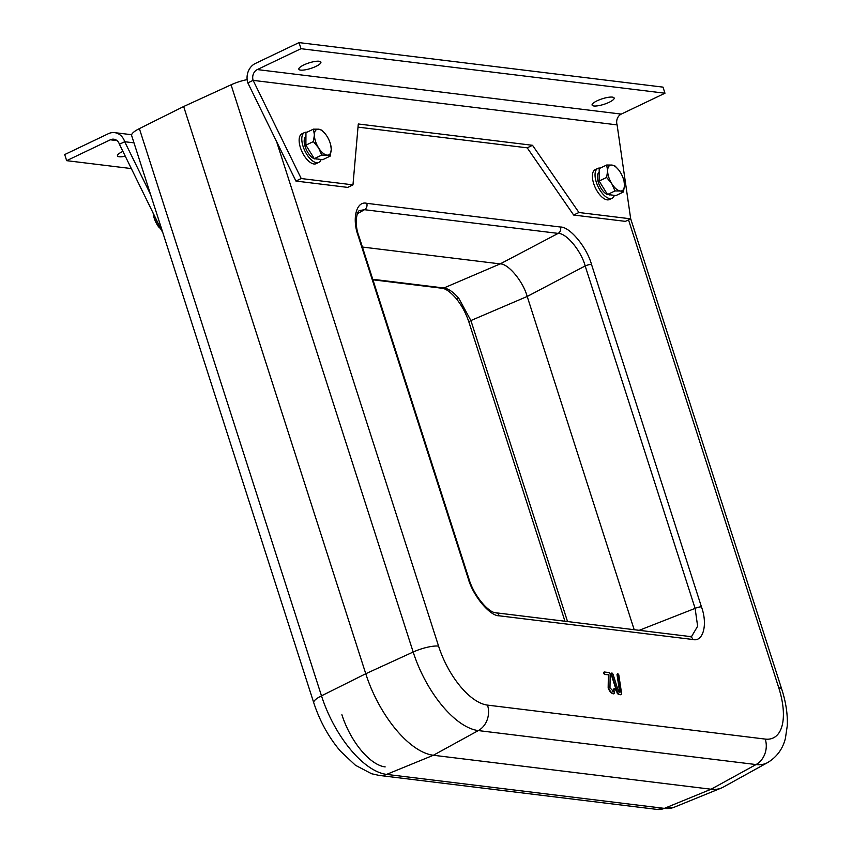 <?xml version="1.0" encoding="UTF-8"?>
<svg xmlns="http://www.w3.org/2000/svg" width="852" height="852" viewBox="0 0 852 852"><rect width="100%" height="100%" fill="white"/><g stroke="black" fill="none" stroke-linecap="round" stroke-linejoin="round"><path stroke-width="1.28" d="M372.761 279.286L443.903 287.987C448.621 288.721 453.605 292.204 458.855 298.434L470.9 320.554A4.963 1.246 162.2 0 0 468.973 322.29C465.991 313.248 461.709 305.304 456.118 298.456C450.452 292.012 445.756 288.615 442.039 288.253L372.92 279.797M139.377 128.62L321.492 695.839A19.852 4.974 162.2 0 0 313.76 702.772L131.645 135.553A19.852 4.974 -17.8 0 1 139.377 128.62L183.659 106.521L231.062 84.806A19.852 4.974 -17.8 0 1 247.144 79.619M313.76 702.772C319.756 721.069 328.627 737.182 340.385 751.102L355.444 765.266L371.6 773.744L379.193 775.427A19.852 16.891 97 0 0 386.638 774.393L433.37 755.255L478.323 730.579A79.705 36.806 -115.5 0 1 413.177 652.025L365.764 673.74L321.492 695.839A79.705 36.806 64.5 0 0 386.638 774.393L664.358 808.367L711.09 789.229L756.043 764.553A79.705 36.806 -115.5 0 0 767.716 762.54L723.199 787.141A82.708 38.191 -115.5 0 1 721.314 788.036A82.708 38.191 -115.5 0 1 711.09 789.229L433.37 755.255A82.708 38.191 -115.5 0 1 365.764 673.74L183.659 106.521M612.982 691.345L614.186 688.629L615.24 689.843L613.738 693.656C611.683 693.198 609.957 691.249 608.552 687.809L608.775 674.763L605.016 674.305L603.876 673.069L604.27 671.994L609.223 672.601L610.202 673.804L609.968 687.852L613.376 691.292M612.588 691.526L613.855 688.831M608.775 674.763L604.622 674.496L603.482 673.261L603.876 672.185M619.649 692.154L617.018 674.592L617.838 673.644L618.797 674.869L621.651 693.794L620.906 694.774L618.403 694.465L617.253 693.262L611.118 674.156L611.566 673.123M621.651 693.794L621.3 694.582L618.797 694.273L617.657 693.07L611.512 673.964L611.96 672.931L612.971 674.134L618.722 692.048L620.075 692.207L617.838 673.644M621.246 693.975L620.906 694.774L621.246 693.975M366.775 203.33L560.467 227.026C569.775 226.664 586.836 247.229 591.522 264.471L701.462 606.901C707.916 624.356 703.209 642.259 692.9 639.501A4.963 4.217 97 0 0 689.534 636.476L691.728 636.274L697.628 626.22L695.115 608.381L585.175 265.952C581.213 250.903 566.378 233.022 558.167 233.395L364.475 209.698L359.587 210.561C357.084 210.774 353.899 223.416 358.958 236.313A4.963 1.246 162.2 0 0 358.202 235.929C351.748 218.474 356.455 200.571 366.775 203.33A4.963 4.217 97 0 1 364.475 209.698L357.244 213.831M614.367 693.624L613.344 693.847C611.289 693.39 609.553 691.43 608.158 688.001L608.381 674.954M362.409 247.048L500.188 263.896C508.293 263.587 523.117 281.469 527.196 296.464L634.186 629.703M319.138 61.248A11.577 2.897 162.2 0 0 306.305 63.868A11.577 2.897 162.2 0 0 298.85 69.214A11.577 2.897 162.2 0 0 300.607 70.109A11.577 2.897 162.2 0 0 313.451 67.478A11.577 2.897 162.2 0 0 320.895 62.132A11.577 2.897 162.2 0 0 319.138 61.248M612.386 97.117A11.577 2.897 162.2 0 0 599.552 99.748A11.577 2.897 162.2 0 0 592.097 105.084A11.577 2.897 162.2 0 0 593.855 105.978A11.577 2.897 162.2 0 0 606.688 103.358A11.577 2.897 162.2 0 0 614.143 98.012A11.577 2.897 162.2 0 0 612.386 97.117M247.836 82.889A14.889 12.663 97 0 1 255.344 63.474L299.031 42.6L663.005 87.128L664.965 93.219L621.268 114.093A8.275 7.04 -83 0 0 617.104 124.882L630.693 218.836L578.945 212.51L532.511 145.298L358.287 123.987L352.973 184.863L301.225 178.537L253.129 80.365L247.836 82.889L295.932 181.061L347.68 187.397L352.973 184.863M630.693 218.836L625.4 221.36L573.652 215.034L527.218 147.833L358.01 127.129M578.945 212.51L573.652 215.034M532.511 145.298L527.218 147.833M301.225 178.537L295.932 181.061M617.104 124.882L253.129 80.365A8.275 7.04 97 0 1 257.304 69.576L300.99 48.702L299.031 42.6M664.965 93.219L300.99 48.702M122.912 151.39A11.577 2.897 162.2 0 0 117.48 155.873A11.577 2.897 162.2 0 0 119.237 156.768A11.577 2.897 162.2 0 0 125.276 156.204M162.998 233.214L119.418 144.254A8.275 7.04 97 0 0 113.806 139.206A8.275 7.04 97 0 0 110.355 139.792L66.658 160.666L64.709 154.563L108.396 133.689A14.889 12.663 97 0 1 114.605 132.635A14.889 12.663 97 0 1 124.711 141.72L150.57 194.501M119.418 144.254L124.711 141.72L133.988 142.859M66.658 160.666L131.336 168.579M153.637 216.11A14.058 6.496 64.5 0 0 153.669 216.238A14.058 6.496 64.5 0 0 154.244 218.304L153.094 212.989M158.845 224.736L157.652 225.301L154.244 218.304A14.058 6.496 64.5 0 0 158.909 227.207A14.058 6.496 64.5 0 0 159.015 227.346M161.337 229.816L157.652 225.301M306.965 132.241A16.539 7.636 64.5 0 0 304.569 132.539L301.928 133.807A16.539 7.636 64.5 0 0 300.426 147.673A16.539 7.636 64.5 0 0 316.188 163.648L318.829 162.391A16.539 7.636 64.5 0 0 321.119 159.473M304.569 132.539A16.539 7.636 64.5 0 0 303.078 146.406A16.539 7.636 64.5 0 0 318.829 162.391M316.774 158.941A12.567 5.804 64.5 0 1 316.049 159.068L316.348 158.898M305.932 136.32A12.567 5.804 64.5 0 0 305.676 148.152A12.567 5.804 64.5 0 0 314.761 158.919L315.016 158.728M325.443 134.083L321.886 130.186L318.659 129.184A14.058 6.496 -115.5 0 1 325.485 134.137A14.058 6.496 -115.5 0 1 327.093 136.448A14.058 6.496 -115.5 0 1 330.725 145.106A14.058 6.496 -115.5 0 1 331.258 149.409L330.778 145.341M330.214 156.108L331.258 149.409A14.058 6.496 -115.5 0 1 326.987 155.107L330.214 156.108L322.748 159.675L314.281 158.642L321.747 155.075L326.987 155.107A14.058 6.496 -115.5 0 1 318.552 147.854A14.058 6.496 -115.5 0 1 314.399 134.893L313.355 141.592L318.552 147.854L321.747 155.075M313.419 129.153L314.399 134.893A14.058 6.496 64.5 0 1 318.659 129.184L313.419 129.153L305.953 132.72L305.889 145.16L313.355 141.592M314.281 158.642L305.889 145.16M600.213 168.11A16.539 7.636 64.5 0 0 597.816 168.408L595.165 169.676A16.539 7.636 64.5 0 0 593.674 183.542A16.539 7.636 64.5 0 0 609.436 199.528L612.077 198.26A16.539 7.636 64.5 0 0 614.367 195.353M597.816 168.408A16.539 7.636 64.5 0 0 596.325 182.275A16.539 7.636 64.5 0 0 612.077 198.26M608.264 194.597L608.008 194.788A12.567 5.804 64.5 0 1 598.924 184.021A12.567 5.804 64.5 0 1 599.18 172.189M610.011 194.82A12.567 5.804 64.5 0 1 609.297 194.948L609.595 194.767M618.69 169.953L615.133 166.055L611.906 165.064A14.058 6.496 -115.5 0 1 618.733 170.006A14.058 6.496 -115.5 0 1 620.341 172.317A14.058 6.496 -115.5 0 1 623.973 180.986A14.058 6.496 -115.5 0 1 624.495 185.278L624.026 181.21M623.462 191.977L624.495 185.278A14.058 6.496 -115.5 0 1 620.235 190.976L623.462 191.977L615.985 195.545L607.529 194.512L614.995 190.944L620.235 190.976A14.058 6.496 -115.5 0 1 611.8 183.723A14.058 6.496 -115.5 0 1 607.636 170.762L606.603 177.461L611.8 183.723L614.995 190.944M606.667 165.022L607.636 170.762A14.058 6.496 64.5 0 1 611.906 165.064L606.667 165.022L599.201 168.59L599.126 181.029L606.603 177.461M607.529 194.512L599.126 181.029M341.897 714.743A52.931 24.442 64.5 0 0 385.168 766.906M458.855 298.434A4.963 2.109 140.3 0 1 456.118 298.456M674.22 807.217A79.705 36.806 64.5 0 1 664.358 808.367A19.852 16.891 97 0 1 656.913 809.4L674.22 807.217L721.314 788.036M276.58 141.57L438.567 646.104A19.852 4.974 162.2 0 0 413.177 652.025L231.062 84.806M756.043 764.553L478.323 730.579A19.852 16.891 97 0 0 487.514 705.115L765.234 739.089A19.852 16.891 97 0 1 756.043 764.553M765.234 739.089A59.885 27.647 64.5 0 0 778.739 687.713L628.531 219.869M778.739 687.713A19.852 4.974 -17.8 0 1 781.753 689.236L630.672 218.676M438.567 646.104A59.885 27.647 64.5 0 0 487.514 705.115M689.534 636.476L495.832 612.78C488.856 612.833 473.872 596.038 468.898 578.742A4.963 1.246 162.2 0 0 468.153 578.359L358.202 235.929M495.832 612.78A4.963 4.217 97 0 1 499.197 615.804C489.889 616.166 472.839 595.601 468.153 578.359M692.9 639.501L499.197 615.804M701.462 606.901A4.963 1.246 162.2 0 0 695.115 608.381L639.202 630.32M560.467 227.026A4.963 4.217 97 0 1 558.167 233.395L500.188 263.896L443.903 287.987A4.963 4.217 97 0 1 442.039 288.253M591.522 264.471A4.963 1.246 162.2 0 0 585.175 265.952L527.196 296.464L470.9 320.554L567.538 621.555M621.268 114.093L257.304 69.576M110.355 139.792L117.012 140.601M379.193 775.427L656.913 809.4M767.716 762.54C780.144 755.01 783.893 744.35 785.406 738.364L787.291 725.627C787.738 714.168 785.885 702.037 781.753 689.236M468.898 578.742L358.958 236.313M564.951 621.236L468.973 322.29M114.605 132.635L131.645 134.722"/></g></svg>
